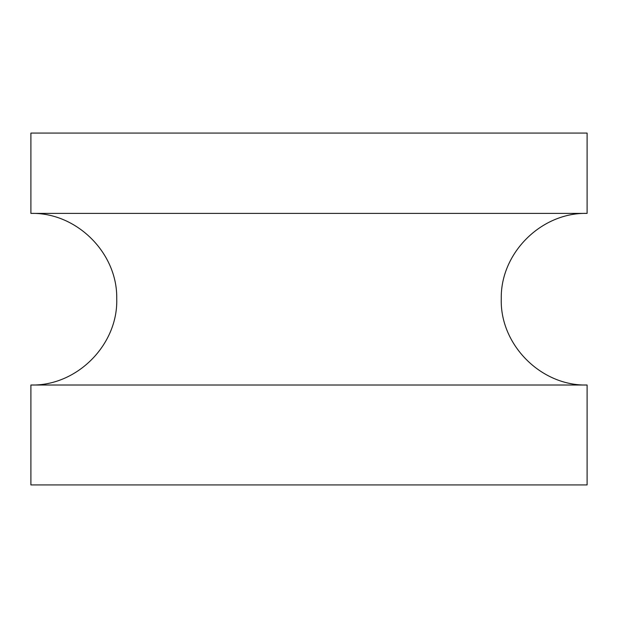 <?xml version="1.0" encoding="UTF-8"?>
<svg xmlns="http://www.w3.org/2000/svg" width="618" height="618" viewBox="0 0 618 618"><rect width="100%" height="100%" fill="white"/><g stroke="black" fill="none" stroke-linecap="round" stroke-linejoin="round"><path stroke-width="0.93" d="M587.1 213.395L30.9 213.395L30.9 133.079L587.1 133.079L587.1 213.395M309 385.014L587.1 385.014L587.1 484.921L30.9 484.921L30.9 385.014L309 385.014M587.077 385.014C541.005 386.227 499.761 344.651 501.268 298.679C500.379 252.978 541.468 212.213 587.077 213.395M30.923 213.395C76.532 212.213 117.621 252.978 116.732 298.679C118.239 344.651 76.995 386.227 30.923 385.014"/></g></svg>
